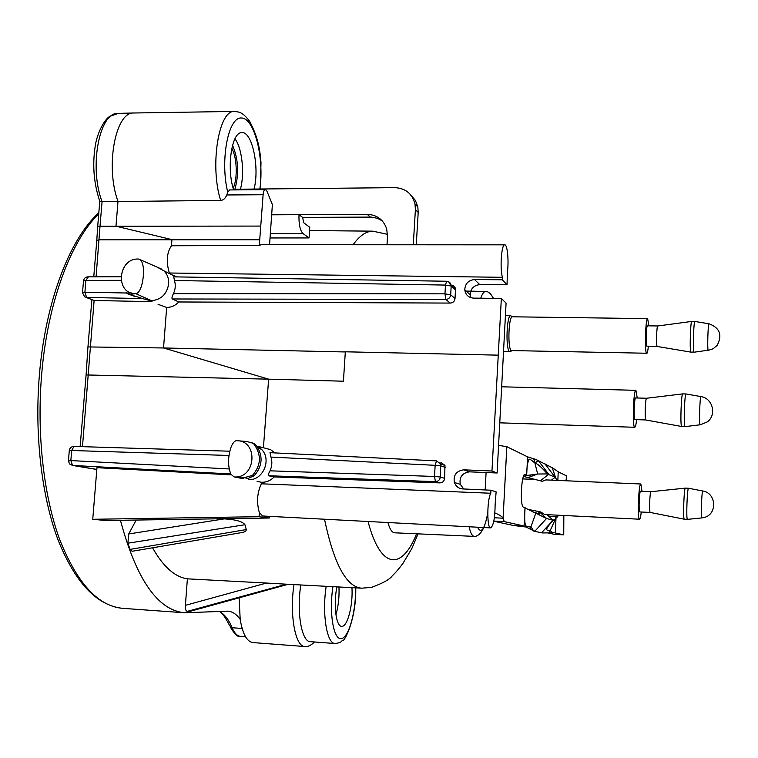 <?xml version="1.0" encoding="UTF-8"?>
<svg xmlns="http://www.w3.org/2000/svg" width="758" height="758" viewBox="0 0 758 758"><rect width="100%" height="100%" fill="white"/><g stroke="black" fill="none" stroke-linecap="round" stroke-linejoin="round"><path stroke-width="1.14" d="M483.945 527.54C479.975 534.371 481.339 531.614 479.407 534.276C476.924 536.039 475.209 536.74 474.271 536.38L394.634 532.808C391.962 532.571 389.726 529.141 387.925 522.527M231.247 474.859L96.967 467.677L92.751 519.287L105.76 520.519L269.298 518.017L269.412 516.35M495.135 504.496L496.12 491.866L490.947 490.218L462.721 488.929C458.808 488.645 456.022 486.494 454.364 482.476C453.208 475.143 456.354 470.926 463.773 469.827L491.961 471.021L501.341 298.444L506.079 303.134L497.115 472.992L469.496 471.846C462.219 472.935 459.149 477.076 460.277 484.286L454.364 482.476M463.697 488.967L460.277 484.286M470.908 297.704L470.197 294.72C470.547 288.751 473.731 285.378 479.738 284.61L507.045 284.771L507.377 272.179C508.997 261.188 507.405 244.322 504.733 244.834C501.474 243.991 499.73 268.597 502.459 277.305L169.347 273.003C166.03 261.794 166.741 252.708 171.46 245.753L171.933 239.613L115.974 226.197L118.002 201.401C105.087 166.732 115.472 111.36 133.929 112.989L234.573 111.435C218.749 109.626 209.625 165.642 220.635 200.406L102.084 201.694C88.8 167.167 99.336 111.758 118.21 113.378L133.929 112.989M269.564 244.711L272.387 204.527L266.636 190.438L265.291 189.642C264.191 189.671 263.462 191.367 263.111 194.73L259.293 245.497L261.103 244.701L504.733 244.834M351.949 587.668C353.105 604.657 347.666 626.354 342.038 626.326L341.631 626.335C336.002 626.667 333.245 604.23 336.922 586.872M233.682 189.907C226.415 168.901 231.474 132.517 241.451 132.669C251.959 130.433 259.861 167.215 254.044 189.064M263.111 194.73L226.775 194.967L227.732 192.248L229.683 189.936M386.997 244.777L387.509 236.392L386.656 228.755C383.368 219.593 376.887 214.779 367.204 214.325L299.003 214.675C298.69 224.16 300.016 230.46 303.001 233.568L309.056 237.936L270.038 237.965M233.483 189.273L394.861 187.652C405.521 188.221 412.238 193.669 415.014 204.006L415.393 209.625L413.29 244.787M98.739 213.908C71.091 240.4 47.659 302.319 41.699 373.997C36.583 433.709 43.661 495.846 59.626 539.383C77.041 583.186 98.038 606.173 122.616 608.333L184.658 612.777L227.94 611.138C232.507 611.545 236.591 614.293 240.191 619.371L239.111 597.825M184.658 612.777C157.797 610.37 136.383 579.548 120.427 520.291M72.446 465.431L96.825 469.392M68.447 460.58L69.291 450.622L71.678 450.498L70.835 460.58L68.438 461.12L69.594 463.991L72.578 465.44L70.835 460.58L229.162 468.946M270 470.822L434.514 476.46L435.149 465.317L436.523 460.883L440.692 463.953L440.341 477.009C439.896 479.899 438.257 481.434 435.424 481.624L434.514 476.46L440.341 477.009L444.614 478.336C444.235 481.245 442.606 482.77 439.744 482.884L274.159 476.934L268.512 475.749C267.934 475.437 268.436 473.788 270 470.822C272.075 466.312 272.397 461.726 270.957 457.074L270 452.668L436.437 460.883M158.081 304.346L166.675 307.426C171.336 307.416 175.373 305.597 178.793 301.968L172.312 298.974C171.592 298.349 171.971 296.577 173.449 293.64C175.458 289.281 175.799 284.904 174.463 280.517L173.715 276.85L446.642 281.246L445.467 285.074L174.463 280.517M444.955 465.431L440.692 463.953L436.523 460.883L270 452.668M274.737 452.896L270.615 449.636L257.54 446.225L261.557 449.371C272.065 459.661 262.865 480.847 248.387 479.672L248.378 479.672C250.074 479.653 249.496 479.245 246.644 478.431L248.15 478.459L254.205 475.74C262.59 465.962 263.291 455.871 256.327 445.496L251.883 442.918L246.757 441.488L236.771 440.682C234.885 440.569 233.038 442.549 231.228 446.633C227.807 456.714 227.675 465.895 230.849 474.176L234.175 476.934C256.043 478.8 258.705 440.587 236.771 440.682M490.947 490.218L490.786 493.25L261.358 483.803L261.463 482.259C266.361 482.401 270.597 480.629 274.159 476.934M263.405 447.751L268.645 379.161L343.431 381.208L345.326 351.797L498.12 355.151M440.91 462.408L444.984 465.421L444.614 478.336M80.14 446.595L86.09 374.945L268.645 379.161L163.529 347.969L345.316 351.958M491.961 471.021L497.115 472.992M490.786 493.25C486.939 499.579 486.835 528.677 490.644 527.89C493.477 525.834 494.974 518.017 495.135 504.421L495.457 504.515M501.341 298.444L473.475 298.112C468.482 297.638 465.573 294.871 464.768 289.793C465.128 283.719 468.368 280.308 474.499 279.541L502.327 279.778L502.459 277.305M502.327 279.778L507.045 284.771M261.358 483.803C257.123 492.795 256.46 502.393 259.35 512.597L262.694 515.999L490.644 527.89M92.751 519.287L259.065 516.691L269.298 518.017M259.065 516.691L259.35 512.597M257.076 481.406L261.463 482.259M260.193 448.054L259.065 448.338M243.688 478.791L234.175 476.934L244.19 477.673L252.48 475.389L254.205 475.74M86.099 374.803L87.947 346.927L163.529 347.969L166.675 307.426M86.024 297.382L94.115 300.509L151.97 301.627M121.053 280.346L85.9 280.413L84.915 292.19L86.592 297.439L84.64 296.814L82.508 292.749L84.915 292.19L126.595 293.005M175.96 276.888L163.917 270.843C167.376 274.301 168.958 278.65 168.664 283.909C166.902 294.17 161.179 299.761 151.515 300.67L146.285 299.628M88.307 276.945L85.9 280.413L83.494 281L82.527 292.493M93.765 276.831L96.787 240.428L99.146 239.803L259.7 239.765M169.299 273.543L169.347 273.003M97.649 226.945L100.009 226.272L102.065 201.694L99.762 201.164C93.528 182.687 92.163 163.463 95.65 143.508C98.483 129.798 105.39 118.76 109.711 116.438L118.21 113.378M96.077 276.831L100.009 226.272L260.885 226.073M410.997 195.242L415.375 200.415L417.819 206.858L418.198 212.439L416.275 244.787M382.203 220.824L377.456 218.304L371.259 217.091L302.603 217.385L303.731 222.776L309.776 227.277L309.056 237.936M136.175 520.054L128.718 533.964L224.302 518.879L221.743 518.747M132.299 551.255L130.063 549.408L127.894 543.202L128.718 533.964M152.566 547.788C163.159 566.633 174.766 576.99 187.387 578.837L185.407 605.339L266.475 583.044L286.638 584.21M190.789 611.147L187.273 611.374C185.843 611.109 185.227 609.091 185.407 605.339M266.475 583.044L187.387 578.837M224.302 518.879C235.662 519.533 242.551 521.485 244.957 524.726L246.303 529.558C246.303 531.112 244.673 532.135 241.404 532.628L240.314 532.817M314.494 641.979C310.998 645.437 307.795 646.953 304.887 646.536L252.85 642.566C246.862 641.656 242.645 633.925 240.191 619.371M326.177 586.304C321.894 613.753 326.802 643.874 335.102 643.533L310.325 641.666C301.646 641.96 296.435 612.208 300.812 584.958M302.603 217.385L299.003 214.675L271.667 214.808M226.775 194.967C225.325 198.473 223.278 200.283 220.635 200.406M171.46 245.753L259.293 245.497M173.449 293.64L444.965 293.839L450.688 294.805L455.018 298.5C454.639 301.352 453.038 302.878 450.205 303.077L178.793 301.968M455.018 298.5L455.501 289.168C455.207 286.78 453.777 285.453 451.218 285.188M177.069 276.907L171.545 274.671M163.917 270.843L157.465 267.328M448.594 281.711L451.19 286.06L445.467 285.074L444.965 293.839L445.827 299.448L450.205 303.077M455.501 289.859L451.19 286.06L450.688 294.805C450.252 297.629 448.632 299.183 445.827 299.448L172.312 298.974M129.4 294.559L136.734 296.662C143.669 299.05 148.596 300.386 151.515 300.67L135.597 293.583C142.684 294.331 146.91 264.135 139.908 259.577L138.354 259.028C117.803 258.118 114.856 294.161 135.597 293.583L130.139 294.474L127.202 293.592L126.16 292.503L129.4 294.559L127.202 293.592M132.309 293.801L131.456 292.948M231.815 148.293C237.083 157.465 237.775 178.954 233.151 188.145M498.575 445.325L506.846 446.708L527.587 456.847L526.668 475.152L524.953 474.47C521.315 473.409 519.808 506.941 523.484 507.13L546.546 518.481L553.056 520.263L555.434 519.04L555.747 516.615L557.348 517.032L558.532 515.222M553.245 468.321L558.248 471.817L566.558 475.872L566.018 480.771M548.602 533.082L554.581 534.371L563.744 534.854L563.838 515.478M548.621 515.99L549.143 514.758M525.389 526.962L513.412 525.474L493.771 521.229M563.744 534.854L555.292 532.969L556.078 516.672L555.491 516.643M494.368 517.771L503.113 518.207L504.222 521.599L524.091 526.024L534.722 531.358L542.377 532.94L552.904 532.846M504.222 521.599L493.809 521.078M528.79 509.537L540.757 511.963L544.576 514.521M642.035 491.298L640.851 483.992C638.634 482.912 637.213 519.164 639.477 519.192L639.544 519.211C640.15 519.078 640.728 516.681 641.268 512.02M545.95 479.909L542.273 481.321L523.475 476.394M545.248 470.519L544.49 470.529M557.234 480.401L555.14 477.294L547.418 473.93L537.649 474.006L527.795 475.361L524.129 475.048M552.25 467.743L535.972 459.471L527.587 456.847M640.652 491.26L640.595 491.241C639.288 490.615 638.454 511.849 639.78 511.944L650.231 512.436C648.99 512.351 649.814 491.089 651.027 491.696L685.365 488.124M511.47 316.19L510.74 315.773C506.676 314.722 505.463 349.22 509.499 351.522L511.271 350.566L646.489 353.237C644.471 351.03 645.589 317.649 647.645 318.635L648.876 325.836M510.058 351.74L511.735 350.774M510.788 315.773L512.427 316.797C508.609 315.802 507.462 348.377 511.252 350.566M648.355 346.311C647.882 350.907 647.351 353.285 646.754 353.446M657.802 325.968L647.474 325.817C646.261 325.248 645.608 344.786 646.792 346.16L657.129 346.349C656.03 344.975 656.674 325.4 657.802 325.968L691.751 321.43M637.27 397.978L635.896 390.332C633.508 389.233 632.191 425.835 634.569 427.18L634.768 427.285C635.441 427.124 636.057 424.603 636.606 419.724M646.64 398.244L635.678 397.941C634.275 397.315 633.499 418.738 634.891 419.61L645.863 419.951C644.565 419.089 645.333 397.618 646.64 398.244L682.683 393.895M681.679 426.498L645.977 420.017M506.846 446.708L503.094 518.169C502.052 516.482 499.314 514.729 494.889 512.929M251.059 442.539L254.025 443.487L256.327 445.496M254.622 445.041C261.605 455.463 260.894 465.573 252.48 475.389M368.056 521.495C380.734 570.205 402.081 570.224 416.597 533.793M332.961 586.664C328.887 611.943 333.387 639.657 341.062 638.634C348.661 638.321 356.042 611.753 355.587 587.857M259.861 189.007C264.409 158.327 254.499 118.134 241.461 117.992C228.272 116.59 219.905 160.298 227.732 192.248M303.001 233.568L270.341 233.616M485.158 489.952L486.086 472.537M335.917 614.776C338.39 606.192 339.404 596.925 338.959 586.976M95.991 469.354L72.578 465.44L230.726 473.949M445.23 467.345L440.976 465.895L435.149 465.317L270.957 457.074M127.335 293.014L131.598 293.1M228.992 455.473L71.678 450.498L74 446.405L229.788 451.209L74 446.405C71.347 446.557 69.783 447.931 69.291 450.517M268.512 475.749L435.424 481.624L439.744 482.884M463.773 469.827L469.496 471.846M82.48 446.661L94.115 300.509L86.592 297.439L142.712 298.586M234.933 138.818C242.105 147.763 244.862 173.97 240.4 189.206M288.154 584.295L190.362 611.242M187.273 611.374L286.448 584.2M286.202 584.191L361.632 588.18C346.283 586.881 333.908 563.895 324.509 519.221M387.546 234.345L372.784 231.162C366.228 231.162 359.652 235.691 353.048 244.758M230.167 626.79C234.592 634.323 238.059 637.525 240.551 636.398C237.263 636.085 234.449 633.186 232.119 627.728C228.641 619.4 224.33 613.971 219.214 611.45M218.929 611.46C221.289 611.63 224.889 616.406 229.731 625.776L232.119 627.728L242.143 628.467M304.887 646.536C295.298 646.83 289.366 614.738 293.981 584.598M370.349 217.072L367.204 214.325M246.303 529.558L130.063 549.408M127.894 543.202L244.957 524.726M134.753 296.511L130.139 294.474M474.499 279.541L479.738 284.61M234.885 189.263C239.187 173.895 238.41 159.218 232.554 145.242M418.198 212.439L415.393 209.625M558.248 471.817L557.831 480.42M513.412 525.474L524.091 526.024L525.019 507.585M547.068 514.654L553.056 520.263L541.544 532.798M548.366 515.876L549.559 516.406M548.839 516.312L549.332 516.34M549.162 516.615L550.431 516.681L549.18 516.634M555.226 516.918L556.059 516.965L555.226 516.928M550.299 466.663L552.421 468.226L555.567 477.521M544.945 463.858L555.14 477.294L551.436 480.146M540.577 480.61L548.707 474.337L538.246 460.542L534.949 463.1M528.298 477.502L537.649 474.006L534.921 463.081C531.813 460.286 529.842 458.988 529.008 459.177C527.416 462.806 526.658 468.141 526.744 475.181M533.717 458.599L534.921 463.081C537.223 463.46 541.392 467.08 547.418 473.93M530.193 528.999L535.688 513.46M533.888 530.572L534.722 531.358L546.546 518.481L539.052 511.46M549.057 533.082L554.865 520.348M684.322 519.202L684.266 519.192C682.835 519.145 684.048 486.882 685.422 488.114L688.539 488.247C687.203 487.64 686.047 519.334 687.411 519.344L684.322 519.202M688.596 488.266L702.742 490.985C701.737 490.492 700.762 517.894 701.785 517.922L687.497 519.353M487.773 512.749C484.675 529.416 481.254 534.229 477.483 527.198M489.801 298.301L492.946 298.339M480.733 298.197C482.287 293.734 483.917 291.479 485.622 291.442L464.929 291.072M474.271 536.38C472.206 536.19 470.481 532.978 469.088 526.763M690.974 352.138L690.794 351.958C689.543 349.959 690.529 320.274 691.808 321.42L694.896 321.468C693.655 320.899 692.717 350.073 693.911 352.025L690.974 352.138M694.953 321.477L708.967 323.761C708.048 323.296 707.233 348.519 708.124 350.224L694.11 352.195M709.014 323.77L708.967 323.761C719.806 327.816 722.545 335.008 717.163 345.335L713.183 348.737L708.228 350.386M681.755 426.508L681.603 426.422C680.115 425.2 681.271 392.606 682.759 393.885L686.028 393.971C684.588 393.364 683.498 425.352 684.919 426.527L681.755 426.508M686.094 393.98L700.96 396.595C699.89 396.102 698.961 423.76 700.013 424.812L685.09 426.612M701.017 396.605L700.96 396.595C712.728 398.149 716.945 414.996 707.28 421.912L700.089 424.887M244.19 477.673L248.15 478.459M87.966 346.738L91.86 299.77M120.873 276.765L87.871 276.85C85.427 277.049 83.977 278.347 83.513 280.735M96.806 240.163L97.649 226.964M97.678 226.651L99.772 201.382M39.463 374.149C45.603 301.059 69.944 238.656 98.834 212.771M122.616 608.333C96.541 605.538 74.881 582.371 57.636 538.815C41.538 495.543 34.366 433.747 39.454 374.3M240.731 132.811L241.451 132.669M288.201 584.295L190.438 611.242M372.784 231.162L309.558 230.546M361.632 588.18L371.429 587.412C382.923 583.196 389.858 579.349 392.237 575.862C395.363 572.953 398.954 568.765 403.01 563.289L411.784 548.631L418.075 533.859M335.102 643.533C342.559 642.339 340.096 641.874 342.578 640.472C344.141 642.519 356.421 619.371 355.758 587.867M240.551 636.398L245.564 636.777M241.404 532.628L132.006 551.303M260.25 189.007L260.998 162.724C260.079 152.244 258.999 138.733 249.524 121.157C242.38 111.814 239.206 112.099 234.573 111.435M265.035 189.671L229.57 189.936M455.492 289.168L451.171 285.359C450.64 282.848 449.134 281.474 446.642 281.246M139.955 259.606L161.558 269.052M470.197 294.72L464.768 289.793M415.014 204.006L417.819 206.858M554.231 532.827L552.771 532.722M522.736 478.914L536.74 479.52M545.893 479.909L640.851 483.992M544.5 514.53L639.544 519.211M549.105 516.207L555.747 516.615M544.68 470.727L545.514 470.538M545.381 469.951L544.159 470.159M536.285 474.138L530.297 475.152M525.105 507.604C523.285 533.727 527.909 523.892 529.785 527.009L530.998 526.819M531.007 526.819L533.736 531.093M537.801 511.119C539.469 512.882 539.914 513.81 539.146 513.905L532.4 511.688M525.228 526.355L525.588 525.114M553.302 520.32C541.203 533.12 549.342 529.51 550.185 530.704L552.961 532.846M640.595 491.241L651.027 491.696M650.279 512.455L684.266 519.192M701.804 517.932L704.305 517.439C717.627 514.18 716.348 492.946 702.742 490.985M493.496 298.349L490.445 293.716C488.095 291.887 486.494 291.129 485.622 291.442M505.415 315.698L510.74 315.773M503.52 351.608L510.011 351.74M512.427 316.797L647.645 318.635M657.29 346.482L690.917 352.129M501.663 386.788L635.896 390.332M499.768 422.831L634.768 427.285M506.818 446.699L503.094 518.169M254.025 443.487L251.883 442.918M261.557 449.371L258.042 447.912"/></g></svg>
